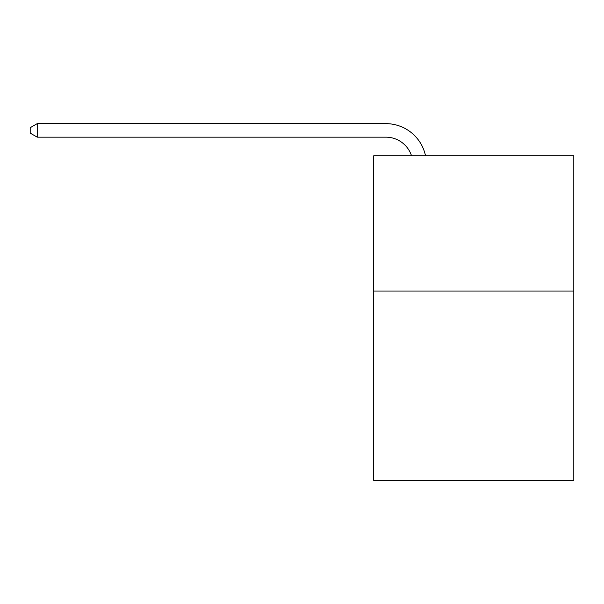 <?xml version="1.0" encoding="UTF-8"?>
<svg xmlns="http://www.w3.org/2000/svg" width="604" height="604" viewBox="0 0 604 604"><rect width="100%" height="100%" fill="white"/><g stroke="black" fill="none" stroke-linecap="round" stroke-linejoin="round"><path stroke-width="0.91" d="M573.8 291.045L573.8 480.361L373.672 480.361L373.672 155.824L573.8 155.824L573.8 291.045L373.672 291.045M411.55 155.824A27.044 27.044 -7 0 0 385.835 137.161L37.229 137.161L37.229 123.639L385.835 123.639A40.566 40.566 173 0 1 425.533 155.824M37.229 137.161L30.2 133.107L30.2 127.693L37.229 123.639"/></g></svg>
